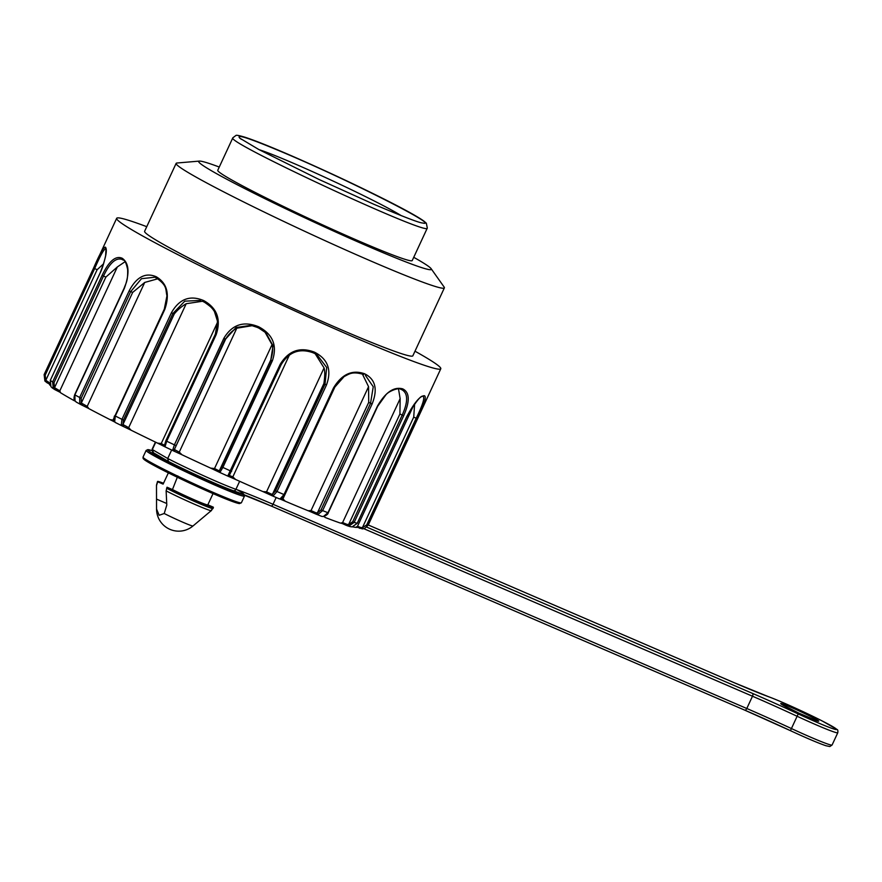 <?xml version="1.0" encoding="UTF-8"?>
<svg xmlns="http://www.w3.org/2000/svg" width="882" height="882" viewBox="0 0 882 882"><rect width="100%" height="100%" fill="white"/><g stroke="black" fill="none" stroke-linecap="round" stroke-linejoin="round"><path stroke-width="1.32" d="M207.865 504.824L213.268 507.15A30.804 1.555 -155.1 0 1 213.411 507.437A30.804 1.555 -155.1 0 1 196.686 501.23A30.804 1.555 -155.1 0 1 167.018 487.217L166.136 490.877L166.786 505.066L164.217 513.511L159.157 515.286L156.544 509.046L156.489 485.133L157.525 481.495A30.804 1.555 -155.1 0 1 163.512 483.237M259.065 149.653A84.407 4.267 -155.1 0 1 294.412 163.677A84.407 4.267 -155.1 0 1 401.332 215.693M288.469 154.482C323.341 169.62 356.604 185.187 388.256 201.173C406.503 210.467 418.41 217.126 423.955 221.139L426.337 223.201L427.307 228.063L412.236 260.543A107.207 5.413 -155.1 0 1 312.724 220.324A107.207 5.413 -155.1 0 1 217.766 170.27L232.837 137.801L235.891 135.497C236.233 134.946 239.22 135.508 244.865 137.195C254.093 140.183 268.624 145.938 288.469 154.482L288.91 154.879C251.348 138.86 235.009 133.303 239.904 138.22L241.392 139.356M413.735 257.312A128.254 6.483 -155.1 0 1 431.122 268.679A128.254 6.483 -155.1 0 1 312.272 221.283A128.254 6.483 -155.1 0 1 199.354 161.097A128.254 6.483 -155.1 0 1 219.265 167.04M431.122 268.679L444.131 287.047A147.867 7.475 -155.1 0 1 444.374 287.885A147.867 7.475 -155.1 0 1 307.112 232.407A147.867 7.475 -155.1 0 1 176.135 163.379A147.867 7.475 -155.1 0 1 176.929 163.016L199.354 161.097M444.374 287.885L412.853 355.799A147.867 7.475 -155.1 0 1 275.581 300.321A147.867 7.475 -155.1 0 1 144.615 231.282L176.135 163.379M414.981 351.201A178.671 9.029 -155.1 0 1 440.791 368.764A178.671 9.029 -155.1 0 1 274.93 301.732A178.671 9.029 -155.1 0 1 116.667 218.317A178.671 9.029 -155.1 0 1 146.743 226.685M422.566 396.25L424.418 395.72C426.701 396.834 424.341 404.507 417.362 418.752L367.882 525.352A178.671 9.029 24.9 0 0 368.257 525.044A178.671 9.029 24.9 0 0 368.257 525.033L421.342 410.67M414.639 403.68L413.724 417.12L416.194 418.266L366.714 524.867L367.882 525.352L364.685 528.384M364.619 528.417L362.48 528.902L356.857 527.16M366.714 524.867L362.392 527.712L360.551 527.447L359.68 528.34M417.362 418.752L416.194 418.266C422.676 405.07 424.97 397.76 423.073 396.338M349.592 526.422L352.094 526.918L357.287 523.324L406.701 416.712C414.342 402.611 420.251 395.61 424.418 395.731M352.039 526.918L357.21 523.313L406.767 416.723C415.654 401.927 421.012 395.125 422.853 396.338L422.831 396.338M413.724 417.12L362.392 527.712L362.48 528.902L364.564 528.472L368.257 525.044L440.791 368.764M360.551 527.447L357.519 526.278L356.615 527.414A170.05 8.6 -155.1 0 1 352.789 526.841M401.453 389.579L400.626 389.249L402.699 388.863C409.744 392.292 410.064 401.255 403.658 415.753L354.178 522.353L349.007 525.959L341.025 523.136M347.012 525.661L350.33 526.708M398.499 388.874L400.141 398.631L399.921 414L402.203 415.113C408.201 401.707 408.079 393.229 401.861 389.701L401.575 389.612M403.658 415.753L402.203 415.113L352.723 521.714L348.588 524.603L346.769 524.305L346.284 525.374L341.378 523.114M321.721 516.378L323.352 516.543A1.235 0.761 83.1 0 0 323.87 516.444M323.352 516.543L327.961 512.729L377.441 406.128C385.5 392.236 393.923 386.47 402.699 388.863M399.921 414L348.588 524.603L349.007 525.959M346.769 524.305L342.624 522.541L340.617 523.158A170.05 8.6 -155.1 0 1 325.105 517.458L325.006 517.414M341.4 523.026L340.617 523.158M325.05 517.436L324.179 516.455M363.483 374.53L362.414 374.067L363.483 374.53L364.52 373.736C375.445 379.161 377.97 389.249 372.094 404.011L322.614 510.612L318.038 514.427L315.668 513.963L321.776 516.4M362.414 374.078L368.555 386.669L368.72 402.346L370.539 403.295L373.251 386.746L365.402 375.368M372.094 404.011L370.539 403.295L321.048 509.895L317.377 512.949L315.778 512.718L315.668 513.963M271.987 495.684A172.508 8.721 -155.1 0 0 279.164 498.771L280.267 498.716A1.235 0.992 71.4 0 0 280.884 498.749L284.588 494.769L284.015 494.559L333.495 387.959C341.797 374.2 352.138 369.459 364.52 373.736M280.267 498.716L284.015 494.559A178.671 9.029 24.9 0 1 277.014 491.539L273.288 495.717L271.491 495.475A1.235 0.794 117.4 0 0 271.546 495.497M368.72 402.346L317.377 512.949A1.235 0.761 83.1 0 0 318.038 514.427M315.778 512.718L311.026 510.579L308.105 510.722A170.05 8.6 -155.1 0 1 285.261 501.219L282.946 498.903L335.877 384.894M308.413 510.799L316.054 514.129M315.183 353.726L324.058 367.915C325.017 371.245 324.962 376.46 323.881 383.56L325.006 384.221L326.704 367.485L316.936 354.63L314.731 353.517M229.276 475.299L281.115 364.762L280.167 364.387C288.513 350.694 299.946 346.626 314.466 352.161C327.917 359.018 331.93 369.944 326.494 384.938L325.006 384.221L275.526 490.822L272.538 494.152L271.314 494.085A1.235 0.794 117.4 0 0 271.491 495.464L263.189 491.704M312.548 352.546L313.705 353.076L312.548 352.546C299.185 347.982 288.712 352.05 281.104 364.74L229.331 475.453A1.235 1.202 102 0 1 227.721 476.048L227.953 475.596A1.235 1.114 43.4 0 0 229.452 475.045M227.953 475.596L280.167 364.387M314.466 352.161L313.705 353.087M323.881 383.56L272.538 494.152A1.235 0.992 71.4 0 0 273.288 495.717M271.314 494.085L266.54 491.825L262.979 491.616A170.05 8.6 -155.1 0 1 235.56 479.455L232.837 476.875L289.461 354.884M258.172 327.817L259.33 328.336L257.048 327.277L258.172 327.817L258.647 326.77C272.946 334.333 277.51 345.689 272.351 360.826L222.87 467.427L220.169 472.057L219.221 472.19L220.169 472.057A1.235 1.114 43.4 0 1 219.475 470.503L218.758 470.646A1.235 1.069 120 0 0 219.221 472.19M264.832 331.853L272.042 344.63C273.2 348.103 272.792 353.197 270.807 359.911L273.023 345.744L265.901 332.746M265.868 332.712L259.33 328.336M250.973 325.359L236.078 327.509L225.737 338.92C228.526 334.311 232.209 330.75 236.784 328.214L252.362 325.656M257.048 327.277L251.249 325.414M218.758 470.646L214.513 468.54L210.699 468.144A170.05 8.6 -155.1 0 1 182.012 454.781L179.255 452.124L174.393 449.511L225.737 338.92M174.823 450.195A1.235 1.036 110.4 0 1 173.379 450.834L172.74 449.974A1.235 1.103 1.2 0 0 174.393 449.511L225.186 338.809L223.874 338.258C232.087 324.532 243.686 320.706 258.647 326.77M173.379 450.834L172.74 449.974L174.393 444.859L223.874 338.258M203.555 301.787L204.701 302.328L202.595 301.302L203.555 301.787L203.72 300.586C217.104 308.038 221.261 319.372 216.189 334.598L166.709 441.198L165.011 446.854L173.269 450.801M204.437 302.206C211.14 306.815 214.48 309.957 214.469 311.633L217.523 321.346L215.351 334.135C220.213 320.1 216.652 309.505 204.701 302.328M200.512 300.42L184.779 301.159L172.949 313.419L174.283 313.904C177.811 309.67 181.78 306.275 186.201 303.717L202.485 301.247M165.011 446.854A1.235 1.213 131.3 0 1 164.427 445.234L161.241 443.536L157.558 443.128A170.05 8.6 -155.1 0 1 131.065 430.195L128.684 427.638L122.951 424.507L174.283 313.904M123.855 425.422A1.235 0.75 112.7 0 1 122.675 426.171L121.286 424.937A1.235 0.97 -23.9 0 0 122.951 424.507L123.469 420.019L172.949 313.419L171.428 312.735C179.311 298.888 190.071 294.842 203.72 300.586M121.286 424.937L121.948 419.336L171.428 312.735M215.362 334.157L164.581 444.837A1.235 1.103 1.2 0 0 165.088 446.325M131.065 430.195L122.444 426.061L130.856 430.074M156.434 278.128L157.437 278.624L155.761 277.753L156.434 278.128L156.346 276.805C167.161 283.331 169.972 294.202 164.802 309.406L115.322 416.006L114.682 421.618L115.465 422.555A172.508 8.721 -155.1 0 0 122.212 425.94M154.67 277.246L141.495 278.69L130.69 291.611L132.664 292.427L144.725 282.438L157.757 278.8M114.021 420.295L109.974 419.6A170.05 8.6 -155.1 0 1 88.873 408.642L87.208 406.359L81.32 403.03L132.664 292.427M82.566 404.132L81.75 405.047L79.788 403.493A1.235 0.717 -34.2 0 0 81.32 403.03L81.21 398.212L130.69 291.611L129.147 290.884C136.556 276.838 145.629 272.152 156.346 276.805M79.788 403.493L79.656 397.484L129.147 290.884M123.469 420.019L121.948 419.336A178.671 9.029 24.9 0 1 115.322 416.006L114.825 415.72C114.109 415.995 113.932 417.825 114.296 421.221A1.235 0.97 -23.9 0 0 114.682 421.618M88.542 408.41L81.739 405.036L88.586 408.41M81.331 404.838L76.216 402.06M122.444 259.65L121.65 259.198L122.499 259.683L122.234 258.272C129.125 263.178 129.83 273.188 124.373 288.293L74.882 394.893L75.036 400.913L76.536 402.214M122.499 259.683L123.248 260.091L122.499 259.683M122.201 259.473C116.038 257.29 109.809 262.814 103.503 276.033L105.873 277.08L117.35 266.948L125.001 261.745M74.683 400.45L73.735 400.406L75.135 401.112L73.68 400.384A170.05 8.6 -155.1 0 1 60.505 392.722L59.822 390.858L54.53 387.672L105.873 277.08M55.941 388.885L55.489 389.965L53.262 388.245L54.53 387.672L54.023 382.634L103.503 276.033L102.114 275.349C108.982 261.05 115.685 255.361 122.234 258.272M53.262 388.245L52.633 381.95L102.114 275.349M60.505 392.722L60.119 391.939M60.075 392.027L54.706 389.535L60.285 392.391M105.653 248.338L105.487 247.214C107.582 250.014 105.675 258.878 99.776 273.795L50.296 380.396L50.924 386.702L52.942 388.289M105.95 248.68C104.252 248.481 100.493 255.107 94.672 268.558L97.141 269.705L103.602 263.784M49.657 382.854L45.809 380.296L97.141 269.705M47.187 381.531L47.088 382.788L44.894 381.024L45.809 380.296L45.191 375.159L94.672 268.558L93.613 267.996C99.909 253.432 103.867 246.508 105.487 247.214M50.109 384.398L44.905 381.024L44.133 374.596L93.613 267.996M54.023 382.634L52.633 381.95A178.671 9.029 24.9 0 1 50.296 380.396L50.924 386.702M50.12 385.335A170.05 8.6 -155.1 0 1 49.414 384.365L49.855 383.008M177.833 475.949L172.453 489.565L167.018 487.217M207.821 504.802A24.641 1.246 -155.1 0 1 207.821 504.846A24.641 1.246 -155.1 0 1 195.451 500.315A24.641 1.246 -155.1 0 1 172.453 489.565M156.588 485.32L157.669 481.781L163.104 484.119A24.641 1.246 -155.1 0 1 163.115 484.086A24.641 1.246 -155.1 0 1 163.137 484.064M163.104 484.119L168.374 472.862L163.115 484.086M193.687 525.396L201.052 519.2M166.599 488.231C184.239 497.426 216.322 511.262 212.816 508.153L211.228 510.314C214.304 513.17 183.412 499.851 166.136 490.877M239.65 481.285L235.924 489.323A2.47 2.172 109.4 0 1 232.936 490.579A46.823 2.37 -155.1 0 1 168.462 461.473L167.712 458.497L171.648 450.029M153.49 452.764L152.332 449.555L155.728 442.246M239.816 138.176L258.955 149.598L319.119 179.509L373.384 204.062C402.887 216.575 419.259 222.881 422.489 222.981C442.191 227.611 354.344 182.828 288.91 154.879M427.23 228.03C430.405 237.203 223.951 141.374 232.914 137.835M357.519 526.278L414.099 404.375M352.723 521.714L354.178 522.353A178.671 9.029 24.9 0 0 357.21 523.313M342.624 522.541L400.141 398.631M327.994 512.663L327.961 512.729A178.671 9.029 24.9 0 1 322.614 510.612L321.048 509.895M311.026 510.579L368.555 386.669M282.946 498.903L281.667 498.374M284.467 494.681L334.08 388.168L333.495 387.959M333.947 388.08L344.134 376.57C349.085 374.177 351.863 371.19 362.678 374.188M285.261 501.219L279.726 498.848M266.54 491.825L324.058 367.915M232.837 476.875L229.331 475.453M231.624 471.363L230.676 470.988A178.671 9.029 24.9 0 1 222.87 467.427L221.647 466.81L219.475 470.503L270.807 359.911M326.494 384.938L277.014 491.539L275.526 490.822M271.447 495.441L262.979 491.616M235.56 479.455L228.096 476.159M227.655 476.026A172.508 8.721 -155.1 0 1 219.453 472.289M272.351 360.826L271.127 360.209L221.647 466.81M214.513 468.54L272.042 344.63M179.255 452.124L236.784 328.214M175.705 445.41L174.393 444.859A178.671 9.029 24.9 0 1 166.709 441.198L165.871 440.735L164.515 445.212M219.045 472.079L210.699 468.144M182.012 454.781L173.556 450.9M173.126 450.713A172.508 8.721 -155.1 0 1 165.088 446.887M161.241 443.536L217.589 322.151M128.684 427.638L186.201 303.717M165.871 440.735L215.351 334.135L216.189 334.598M164.669 446.612L157.558 443.128M113.139 419.832L114.153 417.649M87.208 406.359L144.725 282.438M81.21 398.212L79.656 397.484A178.671 9.029 24.9 0 1 74.882 394.893L74.915 394.827M157.172 278.492C167.514 286.176 165.364 289.12 166.952 295.823L164.306 309.119L115.002 415.764M114.936 422.081L109.974 419.6M59.822 390.858L117.35 266.948M45.191 375.159L44.133 374.585A178.671 9.029 24.9 0 0 44.133 374.596L93.735 267.72M106.005 248.801L105.631 255.648C103.8 263.872 101.838 269.914 99.732 273.762L50.307 380.363M49.502 384.023L47.121 382.788M156.555 499.124L166.687 503.49M156.544 509.068A22.182 22.182 0 0 0 192.993 525.97A20.099 1.014 -155.1 0 1 192.993 525.97A20.099 1.014 -155.1 0 1 182.761 522.188A20.099 1.014 -155.1 0 1 164.217 513.511M816.578 719.624A20.948 1.058 -155.1 0 1 798.794 713.097A20.948 1.058 -155.1 0 1 783.701 704.321A20.948 1.058 -155.1 0 1 816.578 719.624M366.747 527.116L752.5 693.395A101.044 5.105 -155.1 0 1 798.21 713.924A40.66 2.051 24.9 0 0 832.476 726.481A40.66 2.051 24.9 0 0 768.795 696.813A101.044 5.105 -155.1 0 1 734.044 682.657L368.279 524.988L733.989 682.624A2.47 1.18 -66.7 0 0 733.923 682.602M152.652 452.135L152.156 449.159A49.293 2.492 24.9 0 0 152.332 449.555L167.712 458.497A49.293 2.492 24.9 0 0 235.924 489.323A98.575 4.983 -155.1 0 1 273.023 504.284L746.789 708.5A98.575 4.983 -155.1 0 1 791.386 728.532A43.13 2.183 24.9 0 0 832.079 745.014L837.779 732.744A43.13 2.183 -155.1 0 1 797.085 716.25A98.575 4.983 24.9 0 0 752.489 696.229L363.869 528.704M832.079 745.014L829.83 746.536L825.96 745.742C818.661 743.272 806.821 738.245 790.437 730.671L798.21 713.924M271.083 505.97L744.728 710.142A2.47 1.18 -66.7 0 0 744.794 710.175A2.47 1.18 -66.7 0 0 746.789 708.5L752.489 696.229A2.47 1.18 -66.7 0 0 752.5 693.395M744.959 710.242A101.044 5.105 24.9 0 1 790.448 730.671L744.794 710.175L271.017 505.948A2.47 1.18 113.3 0 0 273.023 504.284L276.165 497.503M837.779 732.744C838.065 730.682 837.779 729.568 836.93 729.425L822.3 721.013C806.104 712.711 779.6 700.716 768.608 696.736A2.47 2.095 110.2 0 1 768.795 696.813M734.044 682.657A2.47 1.18 -66.7 0 0 733.978 682.624L768.608 696.736M168.363 461.418C187.557 471.363 221.217 486.577 233.146 490.668L271.017 505.948A2.47 1.18 113.3 0 1 270.961 505.915A101.044 5.105 24.9 0 0 233.377 490.734M151.947 450.625A52.986 2.679 24.9 0 0 198.604 476.368A52.986 2.679 24.9 0 0 237.159 489.764M244.501 494.945L244.49 496.081A54.221 2.745 -155.1 0 1 194.172 475.751A54.221 2.745 -155.1 0 1 146.136 450.426L147.933 449.6L151.947 450.614M146.136 450.426L143.027 457.13A54.221 2.745 24.9 0 0 191.052 482.443A54.221 2.745 24.9 0 0 241.381 502.784L244.49 496.081M239.176 502.586A52.986 2.679 -155.1 0 1 190.556 483.501A52.986 2.679 -155.1 0 1 144.604 458.684M213.411 507.437L211.305 510.579L201.129 519.134M362.48 528.902L356.273 526.973L357.397 526.455M323.595 516.565C326.594 515.264 328.137 514.008 328.236 512.817L377.717 406.216L385.886 394.838C388.697 391.189 398.929 387.176 400.891 389.359M315.646 513.952L308.446 510.821M285.14 501.163L279.55 498.804M280.884 498.749L279.23 498.815M271.733 495.585L279.274 498.837M281.115 364.762C288.767 352.017 299.34 347.993 312.812 352.668M314.455 353.395L316.925 354.641M235.428 479.389L227.688 476.048M219.298 472.234L227.721 476.06M251.072 325.37L257.312 327.398M259.054 328.214L265.912 332.823M210.864 468.21L219.331 472.245M181.846 454.704L173.247 450.779M157.691 443.194L165.033 446.865M115.322 422.5L122.466 426.083M114.296 421.221L115.366 422.511M115.233 422.28L110.085 419.656M122.995 259.947C124.671 259.727 126.225 262.924 127.647 269.55C127.934 280.873 126.225 282.427 124.153 288.149L74.672 394.75C73.746 397.87 73.823 399.877 74.882 400.77L76.271 402.082M52.115 387.826L54.706 389.535M44.894 381.024L44.133 374.585M97.152 260.366L116.667 218.317M213.036 493.6L207.821 504.846M156.5 493.755L156.489 485.133M192.993 525.97L194.36 524.823M152.156 449.159L155.43 442.103M168.275 461.374L153.27 452.653M781.617 704.343L798.894 713.141L817.471 720.991M143.027 457.13L143.138 458.53L144.681 459.974C150.359 463.833 163.159 470.503 183.114 480.006L219.32 496.279C230.037 500.778 236.74 503.214 239.43 503.6L241.381 502.784"/></g></svg>
